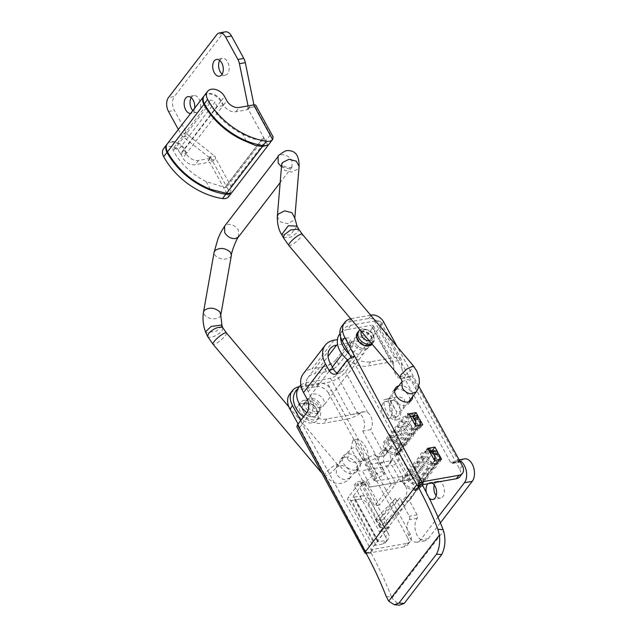<?xml version="1.0" encoding="UTF-8"?>
<svg xmlns="http://www.w3.org/2000/svg" width="637" height="637" viewBox="0 0 637 637"><rect width="100%" height="100%" fill="white"/><g stroke="black" fill="none" stroke-linecap="round" stroke-linejoin="round"><path stroke-width="0.48" stroke-dasharray="3.19 2.39" d="M246.248 140.793L242.554 134.049A54.671 37.949 -142.5 0 1 209.788 103.313A3.257 2.261 -142.5 0 1 209.756 100.885A3.257 2.261 -142.5 0 1 210.895 100.232A3.257 2.261 -142.5 0 1 214.884 102.422L178.448 149.886A3.257 2.261 -142.5 0 0 174.458 147.696A3.257 2.261 -142.5 0 0 173.32 148.349A3.257 2.261 -142.5 0 0 173.352 150.786A54.671 37.949 -142.5 0 0 206.117 181.521L225.052 187.557L226.342 187.429L226.135 185.789L230.435 193.648M204.246 95.709A10.781 7.485 37.5 0 1 208.02 93.551A10.781 7.485 37.5 0 1 221.222 100.781L223.555 105.041A10.025 6.959 37.5 0 0 235.841 111.77L247.212 109.755L248.963 107.47L247.944 108.035L248.963 107.47C250.277 107.924 250.15 107.382 248.597 105.846L248.024 105.742L247.721 108.33L263.487 137.13L263.336 139.24L261.465 140.116L252.053 138.739L242.554 134.049M219.733 60.435A8.52 5.176 80 0 1 220.115 59.878A8.52 5.176 80 0 1 222.401 58.381A8.52 5.176 80 0 1 228.452 63.796A8.52 5.176 80 0 1 227.664 73.669A8.52 5.176 80 0 1 225.371 75.166A8.52 5.176 80 0 1 222.162 74.147M194.635 108.234A8.52 5.176 80 0 1 193.218 111.921A8.52 5.176 80 0 1 190.925 113.418A8.52 5.176 80 0 1 190.63 113.45M192.812 110.607A8.52 5.176 -100 0 0 196.809 112.375A8.52 5.176 -100 0 0 199.094 110.878A8.52 5.176 -100 0 0 199.883 101.004A8.52 5.176 -100 0 0 193.839 95.59A8.52 5.176 -100 0 0 191.546 97.087A8.52 5.176 -100 0 0 191.172 97.644M178.344 129.454L180.773 133.881A10.025 6.091 -100 0 0 183.225 136.907L208.657 157.02L210.361 156.989A1.505 1.043 -142.5 0 1 210.385 158.111A1.505 1.043 -142.5 0 1 209.852 158.414L198.489 160.428A10.025 6.959 37.5 0 1 186.203 153.7L183.87 149.44A10.781 7.485 37.5 0 0 170.668 142.21A10.781 7.485 37.5 0 0 167.133 144.081M183.87 149.44L180.574 153.732A10.781 7.485 37.5 0 0 167.372 146.502A10.781 7.485 37.5 0 0 163.598 148.668M204.031 96.02A10.781 7.485 -142.5 0 1 207.566 94.149A10.781 7.485 -142.5 0 1 220.768 101.379L223.101 105.638L186.665 153.103L180.781 154.146L178.448 149.886M167.356 143.771A10.781 7.485 -142.5 0 1 171.13 141.613A10.781 7.485 -142.5 0 1 184.332 148.843L186.665 153.103M180.574 153.732L182.907 157.992A10.025 6.959 37.5 0 0 195.193 164.72L209.692 162.156L228.643 196.761C230.57 193.998 231.327 190.471 230.912 186.179L215.521 158.064A2.007 1.218 -100 0 0 214.661 156.073L208.96 157.108C210.234 157.737 210.377 158.502 209.398 159.393L208.1 160.699C210.656 159.537 211.062 158.31 209.31 157.02M230.912 186.179L270.462 134.662L273.082 136.851M223.101 105.638L217.217 106.682L180.781 154.146M217.217 106.682L214.884 102.422M210.361 156.989L226.135 185.789L263.487 137.13L267.787 144.989M183.225 136.907L189.101 135.864L214.661 156.073M189.101 135.864A10.025 6.091 80 0 1 186.657 132.838L174.379 110.416A10.025 6.091 80 0 1 174.331 96.585L168.447 97.62M225.363 31.85A10.025 6.091 -100 0 0 222.671 33.61L174.331 96.585M253.94 104.858L248.597 105.846M255.453 106.578L249.648 107.605L255.071 106.538A2.007 1.218 80 0 1 253.948 104.898M209.852 158.414L208.1 160.699L214.98 159.481A5.016 1.935 -28.7 0 1 209.692 162.156M214.98 159.481L215.521 158.064M210.138 157.291L209.398 159.393L210.385 158.111M210.361 189.269L206.117 181.521M247.721 108.33A1.505 1.043 -142.5 0 1 247.737 109.453A1.505 1.043 -142.5 0 1 247.212 109.755M270.462 134.662L255.071 106.538L255.843 106.26A5.016 1.935 151.3 0 0 255.843 105.36M396.501 455.535A0.748 0.454 80 0 1 396.031 454.189A0.748 0.454 80 0 1 396.501 455.535M399.797 451.283L403.563 446.569M411.391 436.17L403.938 446.083M415.029 431.639L411.582 436.13M419.719 427.531A9.834 6.824 37.5 0 0 419.608 419.775A9.834 6.824 37.5 0 0 411.645 413.66A9.834 6.824 37.5 0 0 407.696 413.421A0.748 0.454 -100 0 0 407.855 414.894A0.748 0.454 -100 0 0 408.19 414.329A8.711 6.051 -142.5 0 1 417.378 418.095A8.711 6.051 -142.5 0 1 419.13 426.448L420.078 428.183L413.931 429.274L416.407 429.322A9.834 6.824 37.5 0 0 418.724 428.43M418.804 426.543L415.81 428.422C411.335 428.757 407.465 427.188 404.2 423.724L403.476 424.72L403.77 423.653M365.861 348.789A8.52 5.916 37.5 0 0 368.847 347.085A8.52 5.916 37.5 0 0 367.438 338.836A8.52 5.916 37.5 0 0 358.312 334.998A8.52 5.916 37.5 0 0 355.327 336.71A8.52 5.916 37.5 0 0 356.744 344.951A8.52 5.916 37.5 0 0 365.861 348.789M394.781 389.78A10.025 6.959 37.5 0 0 393.069 391.198A10.025 6.959 37.5 0 0 394.733 400.896A10.025 6.959 37.5 0 0 405.458 405.411A10.025 6.959 37.5 0 0 408.97 403.404A10.025 6.959 37.5 0 0 409.894 401.382M410.029 399.964A10.025 6.959 37.5 0 0 396.58 389.183A10.025 6.959 37.5 0 0 396.11 389.287M462.382 465.782L459.747 469.222L380.91 325.22A10.025 6.959 37.5 0 0 368.624 318.492L349.028 321.964A20.05 13.918 37.5 0 0 342.005 325.977M459.747 469.222A10.025 6.959 -142.5 0 1 459.858 476.715M422.395 484.725L420.675 485.036L351.043 357.07M435.597 465.066L434.952 464.922L435.724 464.62L431.631 463.863L425.237 451.744L429.354 451.012M432.73 451.283L438.447 461.737A8.711 6.051 37.5 0 0 436.703 453.385A8.711 6.051 37.5 0 0 427.515 449.618L427.013 448.711A9.834 6.824 -142.5 0 1 430.962 448.95A9.834 6.824 -142.5 0 1 438.925 455.065A9.834 6.824 -142.5 0 1 435.732 464.628M407.696 413.421L408.19 414.329M410.769 416.487L413.421 416.017L419.13 426.448M412.521 428.51L406.358 417.267L410.483 416.534M415.658 426.002L413.023 429.434L412.728 428.9M413.023 429.434L413.931 429.274M427.013 448.711A0.748 0.454 -100 0 0 427.172 450.184A0.748 0.454 -100 0 0 427.515 449.618M427.077 476.404L430.532 471.898M423.263 481.381L426.702 476.89M415.157 489.606A0.748 0.454 80 0 1 415.619 490.96A0.748 0.454 80 0 1 415.157 489.606M418.35 487.592L404.344 506.017L399.901 497.903L384.302 518.223L364.499 482.058A5.016 3.05 80 0 1 364.786 481.986A5.016 3.05 80 0 1 367.852 484.056L363.154 484.892L374.699 505.985L391.182 484.518L395.88 483.682L379.405 505.149L367.852 484.056M360.948 331.566A8.52 5.916 -142.5 0 1 370.073 335.404A8.52 5.916 -142.5 0 1 371.482 343.654A8.52 5.916 -142.5 0 1 368.505 345.358A8.52 5.916 -142.5 0 1 359.379 341.52A8.52 5.916 -142.5 0 1 357.962 333.27A8.52 5.916 -142.5 0 1 360.948 331.566M412.665 396.533A10.025 6.959 37.5 0 0 399.216 385.751A10.025 6.959 37.5 0 0 398.746 385.847M422.721 424.752L420.078 428.183M398.921 452.628L393.945 453.815L414.814 426.623L419.52 425.787A5.016 3.05 -100 0 0 419.855 425.261M419.52 425.787L419.027 426.432M409.002 413.827L406.358 417.267M418.692 426.862L415.412 431.145M407.76 441.115L407.385 441.6M399.741 451.553L399.256 452.19M398.651 452.979L412.864 478.944L433.733 451.752A5.016 3.05 -100 0 1 435.079 450.869M386.659 530.788L379.604 532.038L354.068 485.386L361.123 484.144L386.659 530.788L389.303 527.356L384.302 518.223L383.171 519.704L387.615 527.81L377.757 540.654A2.508 0.963 151.3 0 0 377.518 541.506A2.508 0.963 151.3 0 0 378.617 541.737L385.68 540.487A7.517 5.215 37.5 0 0 388.307 538.982A7.517 5.215 37.5 0 0 388.228 533.36L385.592 536.8A7.517 5.215 -142.5 0 1 385.672 542.413A7.517 5.215 -142.5 0 1 383.036 543.926L375.981 545.168A8.52 3.289 151.3 0 1 372.247 544.396A8.52 3.289 151.3 0 1 373.051 541.482L382.909 528.646L378.466 520.533L395.418 498.452L399.861 506.558L434.139 461.913L438.845 461.077L438.352 461.721M438.017 462.151L434.729 466.435M434.354 466.929L430.899 471.42M422.888 481.859L419.425 486.373M419.066 486.843L418.573 487.48M415.762 415.579A5.016 3.05 -100 0 0 414.416 416.455L384.31 455.67A5.016 3.05 -100 0 0 384.334 462.589L395.88 483.682M399.694 451.442L400.108 451.084M441.592 459.229L439.02 462.589L438.447 461.737M438.845 461.077A5.016 3.05 -100 0 0 439.538 459.596M337.196 372.979A10.025 6.091 -100 0 0 339.688 373.354A10.025 6.091 -100 0 0 342.38 371.594L351.831 359.284M386.245 596.543L391.492 596.941A367.39 255.015 37.5 0 0 371.132 553.035L372.112 551.738A367.39 255.015 37.5 0 0 371.013 549.723L302.169 423.971L311.62 411.669A10.025 6.091 -100 0 0 311.573 397.83L306.867 398.658M330.213 363.122L308.244 391.747L311.573 397.83M308.244 391.747A19.046 13.226 -142.5 0 1 308.029 377.51A19.046 13.226 -142.5 0 1 314.702 373.696L328.039 356.314M338.693 364.499L336.025 359.634A10.025 3.87 -28.7 0 1 323.795 366.745L326.462 371.61A10.025 3.87 151.3 0 0 338.693 364.499L351.879 347.324L349.211 342.459A10.025 3.87 151.3 0 0 350.167 339.035A10.025 3.87 151.3 0 0 345.764 338.12L337.435 339.593M345.764 338.12L348.431 342.993A10.025 3.87 -28.7 0 1 352.834 343.9A10.025 3.87 -28.7 0 1 351.879 347.324M348.431 342.993L337.674 344.896M326.462 371.61L314.702 373.696M336.025 359.634L349.211 342.459M323.795 366.745L312.034 368.823L334.003 340.206M303.252 373.847A25.066 17.398 -142.5 0 1 312.034 368.823M365.327 551.841L366.442 553.872L371.132 553.035L370.591 551.833L372.088 549.874A2.508 1.736 -142.5 0 1 372.971 549.373L370.877 552.096L365.718 553.012M391.492 596.941L391.994 598.151L399.503 605.15M422.761 482.313L371.013 549.723M406.693 543.409A10.025 6.959 37.5 0 0 410.204 541.402A10.025 6.959 37.5 0 0 410.085 533.91L407.449 537.341A10.025 6.959 -142.5 0 1 407.561 544.834A10.025 6.959 -142.5 0 1 404.049 546.841L406.693 543.409L372.971 549.373M410.085 533.91L331.248 389.908A10.025 6.959 37.5 0 0 318.97 383.179L299.366 386.651A20.05 13.918 37.5 0 0 299.294 386.667M300.728 420.555L302.169 423.971M372.112 551.738A2.508 1.736 -142.5 0 1 372.088 549.874M355.804 470.098A10.025 6.959 37.5 0 0 359.316 468.091A10.025 6.959 37.5 0 0 357.652 458.393A10.025 6.959 37.5 0 0 346.918 453.878A10.025 6.959 37.5 0 0 343.407 455.885A10.025 6.959 37.5 0 0 345.071 465.583A10.025 6.959 37.5 0 0 355.804 470.098M316.207 413.485A8.52 5.916 37.5 0 0 319.193 411.773A8.52 5.916 37.5 0 0 317.775 403.532A8.52 5.916 37.5 0 0 308.658 399.694A8.52 5.916 37.5 0 0 305.672 401.398A8.52 5.916 37.5 0 0 307.082 409.647A8.52 5.916 37.5 0 0 316.207 413.485M389.303 527.356L382.24 528.606L356.704 481.954L363.759 480.704L364.499 482.058A5.016 3.05 80 0 0 363.44 482.862L353.328 496.032A2.508 0.963 151.3 0 0 353.089 496.892A2.508 0.963 151.3 0 0 354.188 497.115L361.251 495.865L358.607 499.304L351.552 500.555A8.52 3.289 151.3 0 1 347.818 499.774A8.52 3.289 151.3 0 1 348.622 496.868L358.735 483.698L363.44 482.862M306.015 403.125A8.52 5.916 37.5 0 0 303.037 404.829A8.52 5.916 37.5 0 0 304.446 413.079A8.52 5.916 37.5 0 0 313.571 416.917A8.52 5.916 37.5 0 0 316.557 415.213A8.52 5.916 37.5 0 0 315.14 406.963A8.52 5.916 37.5 0 0 306.015 403.125M344.283 457.31A10.025 6.959 37.5 0 0 340.771 459.317A10.025 6.959 37.5 0 0 342.435 469.023A10.025 6.959 37.5 0 0 353.169 473.538A10.025 6.959 37.5 0 0 356.68 471.531A10.025 6.959 37.5 0 0 355.016 461.825A10.025 6.959 37.5 0 0 344.283 457.31M361.123 484.144L363.759 480.704M404.049 546.841L366.808 553.434L299.533 427.411L296.898 426.862M366.203 553.497L366.808 553.434M407.449 537.341L328.612 393.34L331.248 389.908M304.462 400.283A12.031 8.353 -142.5 0 1 317.337 405.705A12.031 8.353 -142.5 0 1 319.336 417.346A12.031 8.353 -142.5 0 1 315.124 419.759A12.031 8.353 -142.5 0 1 302.249 414.337A12.031 8.353 -142.5 0 1 300.25 402.695A12.031 8.353 -142.5 0 1 304.462 400.283M298.092 423.987L299.533 427.411M318.97 383.179L316.334 386.619L296.731 390.083A20.05 13.918 37.5 0 0 289.708 394.104M316.334 386.619A10.025 6.959 -142.5 0 1 328.612 393.34M302.049 403.436A12.031 8.353 -142.5 0 1 314.925 408.85A12.031 8.353 -142.5 0 1 316.923 420.492A12.031 8.353 -142.5 0 1 312.703 422.904A12.031 8.353 -142.5 0 1 299.828 417.482A12.031 8.353 -142.5 0 1 297.837 405.841A12.031 8.353 -142.5 0 1 302.049 403.436M299.923 427.339L302.559 423.908M354.068 485.386L356.704 481.954M379.604 532.038L382.24 528.606M418.843 386.261L397.09 346.52M358.687 331.097A9.276 6.434 -142.5 0 1 361.935 329.241A9.276 6.434 -142.5 0 1 371.865 333.414A9.276 6.434 -142.5 0 1 373.401 342.395L372.088 344.107A9.276 6.434 37.5 0 0 370.543 335.134A9.276 6.434 37.5 0 0 360.614 330.961A9.276 6.434 37.5 0 0 357.373 332.817M370.623 315.172L351.664 318.524A20.05 13.918 37.5 0 0 350.676 318.739M354.857 355.78L352.221 359.212M434.538 460.479L431.918 463.895L435.23 463.72M435.23 463.712A8.711 6.051 37.5 0 0 437.181 462.98L439.02 462.589M437.181 462.98L432.451 463.816M427.873 448.313L425.237 451.744M391.182 484.518L379.628 463.425A5.016 3.05 -100 0 1 379.604 456.506L409.71 417.291L414.416 416.455M363.154 484.892A5.016 3.05 -100 0 0 360.08 482.814A5.016 3.05 -100 0 0 358.735 483.698M434.139 461.913A5.016 3.05 -100 0 0 434.832 460.424M429.832 451.888A5.016 3.05 -100 0 0 429.027 452.581L408.158 479.772L393.945 453.815M414.814 426.623A5.016 3.05 -100 0 0 415.396 425.516M410.515 416.598A5.016 3.05 -100 0 0 409.71 417.291M399.861 506.558L379.843 527.42L384.039 527.173L404.344 506.017M387.615 527.81L382.909 528.646M388.228 533.36L370.455 500.913A7.517 5.215 37.5 0 0 361.251 495.865M385.592 536.8L367.82 504.345L370.455 500.913M358.607 499.304A7.517 5.215 -142.5 0 1 367.82 504.345M395.418 498.452L375.4 519.306L379.596 519.059L399.901 497.903M379.843 527.42L375.4 519.306M384.039 527.173L379.596 519.059M383.171 519.704L378.466 520.533M379.405 505.149L374.699 505.985M412.864 478.944L408.158 479.772M306.126 403.325A8.273 5.741 -142.5 0 1 314.981 407.051A8.273 5.741 -142.5 0 1 316.358 415.053A8.273 5.741 -142.5 0 1 313.46 416.717A8.273 5.741 -142.5 0 1 304.605 412.991A8.273 5.741 -142.5 0 1 303.236 404.981A8.273 5.741 -142.5 0 1 306.126 403.325M317.306 411.701A8.273 5.741 37.5 0 0 320.204 410.045A8.273 5.741 37.5 0 0 318.826 402.043A8.273 5.741 37.5 0 0 309.972 398.316A8.273 5.741 37.5 0 0 307.082 399.972A8.273 5.741 37.5 0 0 308.451 407.983A8.273 5.741 37.5 0 0 317.306 411.701M361.06 331.766A8.273 5.741 -142.5 0 1 369.914 335.492A8.273 5.741 -142.5 0 1 371.283 343.502A8.273 5.741 -142.5 0 1 368.393 345.158A8.273 5.741 -142.5 0 1 359.539 341.432A8.273 5.741 -142.5 0 1 358.161 333.422A8.273 5.741 -142.5 0 1 361.06 331.766M364.547 350.167A8.273 5.741 37.5 0 0 367.438 348.511A8.273 5.741 37.5 0 0 366.068 340.5A8.273 5.741 37.5 0 0 357.214 336.782A8.273 5.741 37.5 0 0 354.323 338.438A8.273 5.741 37.5 0 0 355.693 346.44A8.273 5.741 37.5 0 0 364.547 350.167M347.46 359.722A22.558 15.654 37.5 0 0 367.581 366.02L391.102 361.856A5.016 1.935 -28.7 0 1 391.882 361.776L401.286 360.112A15.041 5.805 151.3 0 0 400.992 358.926A15.041 5.805 151.3 0 0 394.399 357.564L370.877 361.728A22.558 15.654 -142.5 0 1 349.625 354.475M340.604 337.156A22.558 15.654 -142.5 0 1 342.985 329.735A22.558 15.654 -142.5 0 1 350.883 325.22L374.405 321.056A15.041 5.805 -28.7 0 1 381.006 322.418A15.041 5.805 -28.7 0 1 379.58 327.561L345.517 371.928A15.041 5.805 -28.7 0 1 327.171 382.598L347.157 419.106L323.636 423.263A22.558 15.654 -142.5 0 1 303.499 416.948M391.882 361.776L393.459 362.604L393.762 365.742A10.073 6.123 -100 0 0 401.764 378.41A10.073 6.123 -100 0 0 403.985 377.2L411.828 375.814A10.073 6.123 80 0 1 409.607 377.024A10.073 6.123 80 0 1 401.812 368.098L401.286 360.112M411.828 375.814L458.489 461.045A2.508 1.521 -100 0 0 460.025 462.08A2.508 1.521 -100 0 0 460.702 461.642L461.14 461.069A12.533 7.612 80 0 1 464.508 458.871M440.39 522.842L428.295 538.591A12.533 7.612 80 0 1 424.927 540.797A12.533 7.612 80 0 1 416.033 532.835A12.533 7.612 80 0 1 417.195 518.311A2.508 1.521 -100 0 0 417.179 514.855L409.408 500.658L413.015 495.96A8.87 5.391 80 0 0 411.367 481.54L398.762 458.521A8.974 5.454 -100 0 0 391.612 448.416A8.974 5.454 -100 0 0 389.199 449.985L384.804 455.71L370.543 429.672L362.708 431.058A10.073 6.123 -100 0 0 363.862 420.189A10.073 6.123 -100 0 0 357.508 412.975L351.337 414.599A5.016 1.935 -28.7 0 1 350.454 414.806L326.932 418.971A22.558 15.654 -142.5 0 1 306.787 412.657M347.157 419.106A15.041 5.805 151.3 0 0 360.733 412.935L363.894 411.693L367.7 412.521A10.073 6.123 80 0 1 370.543 429.672M398.523 415.459A8.52 5.176 80 0 1 396.238 416.956A8.52 5.176 80 0 1 390.186 411.542A8.52 5.176 80 0 1 390.975 401.668A8.52 5.176 80 0 1 393.268 400.171A8.52 5.176 80 0 1 399.311 405.586A8.52 5.176 80 0 1 398.523 415.459M434.299 485.02A8.52 5.176 80 0 1 435.389 482.79A8.52 5.176 80 0 1 437.683 481.301A8.52 5.176 80 0 1 443.726 486.708A8.52 5.176 80 0 1 442.938 496.589A8.52 5.176 80 0 1 440.653 498.078A8.52 5.176 80 0 1 436.194 495.753M383.132 403.054A8.52 5.176 -100 0 0 382.343 412.927A8.52 5.176 -100 0 0 388.395 418.342A8.52 5.176 -100 0 0 390.688 416.845A8.52 5.176 -100 0 0 391.476 406.971A8.52 5.176 -100 0 0 385.425 401.557A8.52 5.176 -100 0 0 383.132 403.054M426.336 492.528A8.52 5.176 -100 0 0 429.115 498.015M360.733 412.935L351.337 414.599M393.762 365.742L372.836 327.522L336.583 374.747L357.508 412.975M362.708 431.058L376.961 457.103L381.356 451.378L389.199 449.985M370.105 487.058L396.262 482.432L400.625 476.747L375.535 481.182A3.01 1.163 -28.7 0 1 374.214 480.911A3.01 1.163 -28.7 0 1 376.793 478.196L384.191 474.82L383.976 470.6L376.578 473.976A13.035 5.032 -28.7 0 0 365.423 485.728A13.035 5.032 -28.7 0 0 370.105 487.058L371.132 486.899L362.254 470.679L387.344 466.244L389.374 464.246L390.927 460.32A8.974 5.454 -100 0 0 383.769 449.802A8.974 5.454 -100 0 0 381.356 451.378M390.927 460.32L392.591 458.146L403.699 478.427L401.302 481.54L396.262 482.432M409.408 500.658L401.565 502.044L405.172 497.354A8.87 5.391 -100 0 0 406.358 488.308A8.87 5.391 -100 0 0 401.302 481.54M401.565 502.044L409.344 516.241A2.508 1.521 80 0 1 409.352 519.704A12.533 7.612 -100 0 0 408.198 534.22A12.533 7.612 -100 0 0 417.092 542.183A12.533 7.612 -100 0 0 420.46 539.985L437.993 517.14M459.556 460.623A12.533 7.612 -100 0 0 456.665 460.256A12.533 7.612 -100 0 0 453.297 462.454L452.859 463.027A2.508 1.521 80 0 1 452.182 463.465A2.508 1.521 80 0 1 450.654 462.43L403.985 377.2M432.005 483.029A8.52 5.176 -100 0 0 429.84 482.687A8.52 5.176 -100 0 0 427.921 483.746M384.804 455.71L376.961 457.103M295.743 391.277A22.558 15.654 -142.5 0 1 303.642 386.755L327.171 382.598M300.863 385.114A22.558 15.654 -142.5 0 1 306.938 382.463L330.46 378.306A5.016 1.935 151.3 0 0 336.583 374.747M372.836 327.522A5.016 1.935 151.3 0 0 373.314 325.802A5.016 1.935 151.3 0 0 371.116 325.348L391.102 361.856M350.883 325.22L347.587 329.512L371.116 325.348M347.587 329.512A22.558 15.654 37.5 0 0 339.688 334.027M313.269 394.024A8.273 5.741 -142.5 0 1 322.123 397.751A8.273 5.741 -142.5 0 1 323.492 405.753A8.273 5.741 -142.5 0 1 320.602 407.409A8.273 5.741 -142.5 0 1 311.748 403.683A8.273 5.741 -142.5 0 1 310.37 395.681A8.273 5.741 -142.5 0 1 313.269 394.024M361.251 354.459A8.273 5.741 37.5 0 0 364.149 352.802A8.273 5.741 37.5 0 0 362.772 344.8A8.273 5.741 37.5 0 0 353.917 341.074A8.273 5.741 37.5 0 0 351.027 342.73A8.273 5.741 37.5 0 0 352.396 350.732A8.273 5.741 37.5 0 0 361.251 354.459M392.591 458.146A2.508 1.736 -142.5 0 1 392.623 460.018A2.508 1.736 -142.5 0 1 391.739 460.519L366.649 464.954A3.01 1.163 -28.7 0 1 365.335 464.684A3.01 1.163 -28.7 0 1 367.907 461.976L375.304 458.592L375.089 454.372L367.7 457.756A13.035 5.032 -28.7 0 0 356.537 469.501A13.035 5.032 -28.7 0 0 362.254 470.679M400.625 476.747A2.508 1.736 -142.5 0 1 403.699 478.427M384.191 474.82L375.304 458.592M383.976 470.6L375.089 454.372M391.739 460.519L387.344 466.244L392.05 465.408L400.928 481.628L371.132 486.899M400.928 481.628L406.454 480.234L411.367 481.54M398.762 458.521C398.197 462.534 395.959 464.835 392.05 465.408M394.645 391.198L389.119 398.396L396.636 411.789L390.999 402.632C389.326 399.534 388.769 398.141 389.334 398.451L394.032 397.623C399.152 396.302 402.711 397.162 404.718 400.203L403.038 409.081L401.334 410.961L396.636 411.789L394.773 420.165A18.17 11.044 80 0 1 383.665 399.885L388.371 399.049A18.17 11.044 80 0 0 399.479 419.329L401.334 410.961L394.032 397.623L388.371 399.049M347.659 459.086L349.347 450.208L351.043 448.329L355.749 447.493L361.386 456.657C363.058 459.755 363.608 461.148 363.05 460.83L358.344 461.666C353.232 462.98 349.665 462.12 347.659 459.086M350.191 477.917L344.912 479.717C341.233 479.08 338.39 477.105 336.376 473.793L336.272 467.239L341.551 465.44C345.23 466.077 348.081 468.052 350.087 471.364L350.191 477.917L363.265 460.893L355.749 447.493L357.612 439.124A18.17 11.044 -100 0 1 368.712 459.404L363.05 460.83M352.906 439.952A18.17 11.044 -100 0 1 364.014 460.24L358.344 461.666L351.043 448.329L352.906 439.952L357.612 439.124M364.014 460.24L368.712 459.404M389.334 398.451L383.665 399.885M394.773 420.165L399.479 419.329M221.222 100.781L224.519 96.49M261.465 140.116L225.052 187.557M209.788 103.313L173.352 150.786M220.768 101.379L184.332 148.843M186.203 153.7L182.907 157.992M222.671 33.61L216.787 34.653M198.489 160.428L195.193 164.72M186.657 132.838L180.773 133.881M168.494 111.459L174.379 110.416M223.555 105.041L226.852 100.75M235.841 111.77L239.138 107.47M387.615 439.307L388.283 440.525L387.806 439.188L384.262 441.17C382.733 443.312 382.813 445.812 384.509 448.671C387.79 453.146 391.938 455.184 396.962 454.794L401.859 450.415L401.628 443.782L400.227 444.236L401.621 443.83M385.696 448.209L384.573 448.344L385.759 447.883C384.358 444.085 384.246 442.166 385.425 442.11L388.283 440.525M397.209 454.603L396.445 453.536L396.962 454.794M399.837 451.211L400.442 449.937L400.227 444.236M390.441 435.827L390.6 437.316L390.393 435.827C386.11 435.604 384.828 441.791 387.742 444.578C391.365 448.472 395.712 450.224 400.777 449.826L400.203 449.181L400.514 448.344L401.095 448.989L400.777 449.826C402.68 450.518 408.373 444.483 405.443 438.797C403.117 433.351 399.367 430.708 394.199 430.859C389.86 432.555 388.522 432.754 391.58 439.602C395.195 443.487 399.534 445.231 404.591 444.841L404.63 443.463L404.312 444.753M394.661 431.145L394.024 432.029L394.661 431.145L394.199 430.859M398.635 426.822L397.703 426.4L398.635 426.822L398.284 427.347C395.927 427.801 394.9 428.964 395.195 430.851L396.564 433.693C399.725 436.058 399.853 438.336 408.15 438.391L411.199 436.425M404.591 444.841C408.715 444.164 410.276 440.486 409.28 433.821C406.86 428.311 403.117 425.667 398.045 425.874L397.703 426.4M408.038 438.439L408.548 439.809L408.15 438.391M402.226 422.323L401.748 420.93L402.226 422.323L400.394 422.984C398.563 422.872 398.555 424.775 400.378 428.693C403.332 432.045 407.202 433.622 412.004 433.407L411.653 433.964L412.585 434.323L412.235 434.888C418.955 432.093 417.872 427.825 416.917 423.852L413.214 418.453C410.746 417.195 412.028 416.033 405.689 415.913C402.218 417.657 399.104 417.92 403.046 424.648L403.476 424.72M408.548 439.809L411.04 438.734C412.633 436.504 414.735 436.807 413.094 428.844C410.889 423.47 407.147 420.818 401.843 420.89L401.748 420.93M405.634 417.275L405.992 416.017L405.936 417.378C402.353 417.84 401.78 419.95 404.2 423.724M415.611 428.558L416.272 428.733L415.611 428.558L415.635 429.633L416.272 429.776L415.635 429.633M434.952 464.922L434.928 463.847M423.087 458.951L422.801 460.01L423.525 459.022C426.79 462.478 430.652 464.047 435.119 463.728M425.309 451.307L424.959 452.565L425.006 451.203C421.535 452.947 418.421 453.21 422.363 459.938L422.801 460.01M431.902 469.612L430.97 469.262L431.902 469.612L431.552 470.178C438.28 467.391 437.197 463.123 436.241 459.15L432.531 453.743C430.063 452.485 431.345 451.322 425.006 451.203M421.073 456.219L421.551 457.613L421.168 456.18L418.939 456.984C416.407 459.532 416.279 462.183 418.549 464.938C422.164 468.824 426.495 470.568 431.552 470.178M430.636 471.539L431.018 464.636C428.558 461.411 429.903 458.64 421.455 457.653L421.551 457.613M427.873 475.098L427.355 473.729L427.761 475.154L430.365 474.024C431.958 471.794 434.06 472.097 432.412 464.134C430.214 458.759 426.464 456.108 421.168 456.18M417.02 461.69L417.952 462.112L417.02 461.69L417.37 461.164C414.878 461.124 413.437 462.86 413.039 466.356L414.711 469.899C418.334 473.801 422.681 475.544 427.761 475.154M426.798 476.548L427.18 469.62C424.998 464.795 421.805 462.462 417.601 462.637L417.952 462.112M423.637 480.043L423.947 478.753L423.916 480.131C428.032 479.454 429.601 475.775 428.597 469.111C426.177 463.601 422.435 460.957 417.37 461.164M426.694 476.715L423.947 478.753M413.341 467.319L413.986 466.435L413.341 467.319L413.803 467.606C410.053 468.426 409.472 470.544 412.043 473.944C414.99 477.296 418.867 478.873 423.669 478.666M419.52 484.47L419.839 483.634L420.412 484.279L420.102 485.115L419.52 484.47M409.917 472.606L409.758 471.117L409.965 472.598C405.267 473.498 406.868 476.388 408.237 478.936C411.43 481.309 411.51 483.587 419.839 483.634L422.888 481.676M419.552 479.526L420.938 479.12L419.536 479.573C417.713 475.321 414.878 472.973 411.032 472.519L409.965 472.598M416.526 489.893L415.762 488.826L416.279 490.084C419.281 489.001 420.914 487.544 421.184 485.705C421.798 485.474 421.718 483.26 420.953 479.08L420.938 479.12M415.762 488.826L419.042 486.676M405.013 483.499L403.89 483.634L405.084 483.172C406.318 486.198 409.965 488.022 416.009 488.627M407.6 475.815L406.939 474.597L407.6 475.815L404.75 477.4C403.587 478.451 403.699 480.378 405.084 483.172M415.619 490.96L419.329 488.818C420.818 484.868 420.428 481.715 418.151 479.366C415.571 477.288 415.818 474.828 407.139 474.469L406.939 474.597M391.994 598.151L443.575 530.955M296.731 390.083L299.366 386.651M306.915 412.497L311.62 411.669M383.546 321.789L380.91 325.22M360.032 329.831L362.612 328.803C372.016 329.902 375.615 334.433 373.401 342.395A9.276 6.434 -142.5 0 1 371.769 343.725M369.356 340.867A6.768 4.698 37.5 0 0 370.137 340.787A6.768 4.698 37.5 0 0 372.438 334.377A6.768 4.698 37.5 0 0 364.141 329.839A6.768 4.698 37.5 0 0 361.513 331.582M368.624 318.492L371.26 315.06M351.664 318.524L349.028 321.964M342.38 371.594L337.674 372.422M377.757 540.654L353.328 496.032M379.604 456.506L384.31 455.67M373.051 541.482L348.622 496.868M383.036 543.926L385.68 540.487M378.617 541.737L354.188 497.115M375.981 545.168L351.552 500.555M429.027 452.581L433.733 451.752M379.628 463.425L384.334 462.589M424.959 452.565L425.253 452.668C421.678 453.13 421.097 455.248 423.525 459.022M430.97 469.262L434.346 466.746M427.355 473.729L430.524 471.714M413.986 466.435L413.524 466.149C409.177 467.845 407.847 468.044 410.905 474.899C414.52 478.777 418.851 480.521 423.916 480.131M409.758 471.117L409.718 471.117C405.435 470.894 404.153 477.081 407.067 479.868C410.69 483.762 415.037 485.513 420.102 485.115C421.997 485.808 427.69 479.772 424.768 474.095C422.435 468.641 418.692 465.997 413.524 466.149M403.89 483.634L403.826 483.961C407.107 488.436 411.263 490.474 416.279 490.084M418.334 487.623C421.575 482.735 412.903 474.605 407.401 475.95L407.409 475.935M416.407 429.322L416.272 429.776M412.585 434.323L411.653 433.964M394.024 432.029L394.486 432.316C390.736 433.136 390.147 435.254 392.726 438.654C395.673 442.006 399.542 443.583 404.352 443.376L404.63 443.463M390.6 437.316L390.64 437.308C385.95 438.208 387.543 441.099 388.92 443.639C392.105 446.019 392.193 448.289 400.514 448.344L403.563 446.378M396.445 453.536L399.718 451.386M394.399 357.564L374.405 321.056M370.877 361.728L367.581 366.02M379.58 327.561L401.812 368.098M367.7 412.521L345.517 371.928M417.179 514.855L409.344 516.241M428.295 538.591L420.46 539.985M306.938 382.463L303.642 386.755M326.932 418.971L323.636 423.263M350.454 414.806L330.46 378.306M417.195 518.311L409.352 519.704M461.14 461.069L453.297 462.454M450.654 462.43L458.489 461.045M460.702 461.642L452.859 463.027M375.535 481.182L366.649 464.954M376.793 478.196L367.907 461.976M376.578 473.976L367.7 457.756M405.172 497.354L413.015 495.96M288.84 245.492A8.775 1.895 139.8 0 0 294.127 243.326A8.775 1.895 139.8 0 0 301.166 236.829A8.775 1.895 139.8 0 0 302.249 234.169M283.401 237.697L291.428 236.956L297.853 232.091L298.657 229.049M226.446 332.92A8.775 1.895 -40.2 0 1 225.363 335.58A8.775 1.895 -40.2 0 1 218.324 342.077A8.775 1.895 -40.2 0 1 213.037 344.243M222.886 327.864L222.042 330.842C217.432 335.476 212.885 337.578 208.387 337.14L207.638 336.519M401.883 381.826L407.473 379.572C411.152 380.201 413.994 382.176 416.009 385.496L416.176 391.954M400.044 377.215L406.486 374.198L412.362 368.552L413.445 365.909M402.194 381.364L401.891 381.762M281.665 234.591L290.321 234.981L297.033 226.143M277.326 216.532L280.208 221.787L287.486 223.635L293.904 220.41L294.804 217.973M281.658 164.8L284.524 170.246L291.802 172.094L298.22 168.869L299.135 166.209M281.49 166.79L288.935 168.948L292.001 167.189L291.905 160.635C289.134 156.399 285.551 154.433 281.156 154.751L278.09 156.511M324.687 476.15L325.316 473.315C329.711 468.37 333.669 465.424 337.188 464.469L336.559 467.303C332.164 472.248 328.206 475.194 324.687 476.15L322.115 473.458M337.188 464.469L339.266 465.973L336.288 467.224M222.002 325.929L216.222 331.28L206.332 332.625L205.48 331.789M220.768 315.188L219.988 316.7C215.003 320.021 209.852 319.527 204.525 315.219L203.49 312.154M231.366 255.373L230.578 256.99C225.586 260.318 220.434 259.824 215.115 255.509L214.104 252.292M238.437 236.956L238.445 230.275C235.682 226.031 232.099 224.073 227.696 224.391L224.63 226.143M225.371 75.166L219.494 76.201M196.809 112.375L190.925 113.418M263.336 139.24L226.342 187.429M209.756 100.885L173.32 148.349M193.839 95.59L187.955 96.633M222.401 58.381L216.524 59.424M247.737 109.453L249.648 107.605M388.076 440.661C393.387 439.379 402.154 447.015 399.009 452.334M387.814 439.18C396.501 439.538 396.246 441.998 398.834 444.077C401.111 446.426 401.501 449.579 400.012 453.528L396.294 455.67M396.031 454.189L398.937 452.445M390.64 437.308L391.707 437.229C395.553 437.675 398.388 440.032 400.219 444.284M401.628 443.782C399.59 438.941 396.294 436.257 391.739 435.732L390.393 435.827M408.436 439.864C403.364 440.255 399.017 438.503 395.386 434.609L393.714 431.066C393.188 428.685 394.637 426.957 398.045 425.874M412.235 434.888C407.178 435.278 402.839 433.534 399.224 429.649C396.859 425.158 396.994 422.506 399.614 421.694L401.843 420.89M415.029 431.456L412.004 433.407M415.133 431.297C416.248 429.887 416.375 427.578 415.515 424.369C413.317 419.536 410.124 417.203 405.936 417.378M407.855 414.894C413.166 413.62 421.933 421.248 418.788 426.575M419.608 419.775C421.288 423.342 421.352 426.002 419.783 427.769L416.072 429.903C411.008 430.293 406.661 428.542 403.046 424.648M435.389 465.193L439.108 463.059C440.661 461.968 440.597 459.309 438.925 455.065M426.909 448.711L430.962 448.95M435.127 463.712L438.033 461.976M438.105 461.865L438.734 459.556L438.336 457.342L436.656 454.42L432.698 451.227M431.376 450.662L427.172 450.184M422.363 459.938C425.986 463.84 430.333 465.583 435.397 465.185M421.455 457.653L419.711 458.274C417.888 458.162 417.88 460.065 419.695 463.983C422.649 467.335 426.527 468.912 431.321 468.697M417.601 462.637C415.252 463.091 414.217 464.254 414.52 466.141L415.889 468.983C419.05 471.348 419.178 473.625 427.475 473.681M422.992 481.508L423.374 474.597C421.176 469.764 417.991 467.431 413.803 467.606M420.953 479.08C418.907 474.231 415.611 471.547 411.064 471.022L409.718 471.117M419.536 479.573L419.759 485.227L419.154 486.501M407.131 474.477L403.579 476.46C402.051 478.602 402.138 481.102 403.826 483.961M415.356 489.479L418.254 487.743M371.482 343.654L368.847 347.085M411.613 399.972L408.97 403.404M329.998 348.885L308.029 377.51M303.037 404.829L305.672 401.398M340.771 459.317L343.407 455.885M319.336 417.346L316.923 420.492M356.68 471.531L359.316 468.091M316.557 415.213L319.193 411.773M395.704 387.758L393.069 391.198M357.962 333.27L355.327 336.71M352.834 343.9L350.167 339.035M365.136 552.789L370.599 551.825M410.204 541.402L407.561 544.834M334.982 374.182L339.688 373.354M377.518 541.506L353.089 496.892M372.247 544.396L347.818 499.774M360.08 482.814L364.786 481.986M385.672 542.413L388.307 538.982M434.458 466.587L434.832 459.659C432.642 454.826 429.449 452.493 425.253 452.668M407.592 413.413L411.645 413.66M411.319 436.249L411.693 429.346C409.233 426.113 410.578 423.35 402.13 422.363M407.481 441.258L407.863 434.33C405.681 429.497 402.488 427.172 398.284 427.347M404.352 443.376L407.369 441.425M403.675 446.219L404.049 439.307C401.859 434.474 398.666 432.141 394.486 432.316M385.759 447.883C387.001 450.908 390.64 452.724 396.692 453.337M320.204 410.045L316.358 415.053M307.082 399.972L303.236 404.981M371.283 343.502L367.438 348.511M358.161 333.422L354.323 338.438M300.25 402.695L297.837 405.841M409.607 377.024L401.764 378.41M396.238 416.956L388.395 418.342M440.653 498.078L432.81 499.472M363.894 411.693L356.306 413.039M381.006 322.418L400.992 358.926M342.985 329.735L339.927 333.716M364.149 352.802L323.492 405.753M424.927 540.797L417.092 542.183M459.118 459.818L456.665 460.256M437.683 481.301L429.84 482.687M393.268 400.171L385.425 401.557M452.182 463.465L460.025 462.08M374.214 480.911L365.335 464.684M365.423 485.728L356.537 469.501M406.454 480.234L399.248 481.508M383.769 449.802L391.612 448.416M389.374 464.246L392.623 460.018M373.314 325.802L393.459 362.604M351.027 342.73L342.157 354.283M332.363 367.039L310.37 395.681M408.564 401.875L403.038 409.081M292.017 167.165L290.424 167.69C284.739 167.276 281.817 165.739 281.665 163.088M336.272 467.239L349.347 450.208M324.241 475.966L333.565 482.567C334.178 482.758 342.507 486.365 350.183 477.933M288.887 406.9L337.642 464.652M292.001 167.189L280.161 182.612"/><path stroke-width="0.96" d="M253.637 104.906L272.588 139.519L273.082 136.851L255.843 105.36A5.016 1.935 151.3 0 0 253.637 104.906L239.138 107.47A10.025 6.959 37.5 0 1 226.852 100.75L224.519 96.49A10.781 7.485 37.5 0 0 211.317 89.26A10.781 7.485 37.5 0 0 207.543 91.417L204.246 95.709A10.781 7.485 37.5 0 0 204.358 103.751A62.187 43.165 37.5 0 0 263.153 145.594A10.025 6.959 -142.5 0 0 267.787 144.989L262.444 146.526L255.811 145.602L246.806 141.804L246.248 140.793M214.231 60.913A8.52 5.176 -100 0 0 213.443 70.795A8.52 5.176 -100 0 0 219.494 76.201A8.52 5.176 -100 0 0 221.78 74.704A8.52 5.176 -100 0 0 222.568 64.831A8.52 5.176 -100 0 0 216.524 59.424A8.52 5.176 -100 0 0 214.231 60.913M222.162 74.147A8.52 5.176 80 0 1 219.733 60.435M262.444 146.526L226.517 193.33L230.435 193.648A10.025 6.959 -142.5 0 1 225.801 194.253L222.504 198.553A10.025 6.959 -142.5 0 0 228.643 196.761L272.771 139.296M226.517 193.33L210.361 189.269A62.187 43.165 -142.5 0 1 167.467 151.813A10.781 7.485 -142.5 0 1 167.356 143.771L203.792 96.306A10.781 7.485 -142.5 0 1 204.031 96.02M190.63 113.45A8.52 5.176 80 0 1 184.802 107.772A8.52 5.176 80 0 1 185.67 98.13A8.52 5.176 80 0 1 187.955 96.633A8.52 5.176 80 0 1 194.635 108.234M191.172 97.644A8.52 5.176 -100 0 0 192.812 110.607M167.133 144.081A10.781 7.485 37.5 0 0 166.894 144.368A10.781 7.485 37.5 0 0 167.005 152.41A62.187 43.165 37.5 0 0 225.801 194.253M166.894 144.368L163.598 148.668A10.781 7.485 37.5 0 0 163.709 156.702A62.187 43.165 37.5 0 0 222.504 198.553M246.806 141.804A62.187 43.165 -142.5 0 1 203.904 104.349A10.781 7.485 -142.5 0 1 203.792 96.306M272.588 139.519A10.025 6.959 -142.5 0 1 266.449 141.303A62.187 43.165 37.5 0 1 207.654 99.46A10.781 7.485 37.5 0 1 207.543 91.417M178.344 129.454L168.494 111.459A10.025 6.091 -100 0 1 168.447 97.62L216.787 34.653A10.025 6.091 80 0 1 219.486 32.893A10.025 6.091 80 0 1 225.625 37.042L237.904 59.464A10.025 6.091 80 0 1 239.424 63.692L248.024 105.742L248.597 105.846M239.424 63.692L245.309 62.657A10.025 6.091 -100 0 0 243.78 58.421L231.51 35.998A10.025 6.091 -100 0 0 225.363 31.85L219.486 32.893M245.309 62.657L253.94 104.858M409.894 401.382A10.025 6.959 37.5 0 0 410.029 399.964M396.11 389.287A10.025 6.959 37.5 0 0 394.781 389.78M456.347 478.721L458.982 475.282A10.025 6.959 37.5 0 0 462.494 473.275L459.858 476.715A10.025 6.959 -142.5 0 1 456.347 478.721L422.395 484.725M350.676 318.739A20.05 13.918 37.5 0 0 344.641 322.545L342.005 325.977A20.05 13.918 37.5 0 0 342.228 340.962L351.043 357.07M434.832 460.424A5.016 3.05 -100 0 0 434.116 454.993L433.447 453.775L438.152 452.947L434.936 447.063L432.292 450.494L432.73 451.283M432.292 450.494L429.354 451.012M398.746 385.847A10.025 6.959 37.5 0 0 395.704 387.758A10.025 6.959 37.5 0 0 397.369 397.464A10.025 6.959 37.5 0 0 408.102 401.979A10.025 6.959 37.5 0 0 411.613 399.972A10.025 6.959 37.5 0 0 412.665 396.533M419.855 425.261A5.016 3.05 -100 0 0 419.496 418.867L422.721 424.752L415.658 426.002L409.002 413.827L416.057 412.585L418.827 417.649A5.016 3.05 -100 0 0 415.762 415.579L411.056 416.415A5.016 3.05 -100 0 0 410.515 416.598M439.538 459.596A5.016 3.05 -100 0 0 438.821 454.157L441.592 459.229L434.538 460.479L427.873 448.313L434.936 447.063M438.152 452.947A5.016 3.05 -100 0 0 435.079 450.869L430.373 451.705A5.016 3.05 -100 0 0 429.832 451.888M416.057 412.585L413.437 415.993M337.674 344.896L336.67 345.071A19.046 13.226 -142.5 0 0 329.998 348.885A19.046 13.226 -142.5 0 0 330.213 363.122L333.541 369.205A10.025 6.091 -100 0 0 337.196 372.979M337.435 339.593L334.003 340.206A25.066 17.398 -142.5 0 0 325.228 345.222L303.252 373.847A25.066 17.398 -142.5 0 0 303.538 392.575L306.867 398.658A10.025 6.091 80 0 1 306.915 412.497L297.463 424.807L365.431 551.698L416.845 484.717L347.125 360.12L337.674 372.422A10.025 6.091 80 0 1 334.982 374.182A10.025 6.091 80 0 1 328.843 370.033L333.541 369.205M328.843 370.033L325.507 363.95A25.066 17.398 -142.5 0 1 325.228 345.222M365.431 551.698L365.327 551.841A361.37 250.843 37.5 0 1 386.245 596.543L388.721 601.145L394.279 604.752L398.985 603.032L436.512 554.15C439.275 548.688 440.239 542.35 439.395 535.136L437.882 529.283A361.37 250.843 37.5 0 0 416.956 484.574L416.845 484.717M394.279 604.752L399.503 605.15L404.208 603.43L398.985 603.032M404.208 603.43L441.728 554.548C445.231 547.342 445.852 539.475 443.575 530.955L443.121 529.681A367.39 255.015 37.5 0 0 422.769 485.776L418.071 486.604L416.964 484.574M436.512 554.15L441.728 554.548M418.071 486.604L418.915 482.989L422.761 482.313L422.769 485.776M299.294 386.667A20.05 13.918 37.5 0 0 292.343 390.664A20.05 13.918 37.5 0 0 292.566 405.65L300.728 420.555M365.718 553.012L366.808 553.434M292.343 390.664L289.708 394.104A20.05 13.918 37.5 0 0 289.931 409.089L298.092 423.987M366.442 553.872L365.049 553.075L296.898 426.862L297.463 424.807M458.982 475.282L421.742 481.875L354.467 355.852L347.125 360.12M418.915 482.989L421.742 481.875M462.494 473.275A10.025 6.959 37.5 0 0 462.382 465.782L418.843 386.261M397.09 346.52L383.546 321.789A10.025 6.959 -142.5 0 0 371.26 315.06L370.623 315.172M371.769 343.725A9.276 6.434 -142.5 0 1 370.153 344.251A9.276 6.434 -142.5 0 1 360.224 340.07A9.276 6.434 -142.5 0 1 358.687 331.097L357.373 332.817A9.276 6.434 37.5 0 0 358.91 341.79A9.276 6.434 37.5 0 0 368.831 345.963A9.276 6.434 37.5 0 0 372.08 344.107L372.08 344.107M415.396 425.516A5.016 3.05 -100 0 0 414.791 419.703L414.13 418.485A5.016 3.05 -100 0 0 411.056 416.415M344.641 322.545A20.05 13.918 37.5 0 0 344.864 337.53L354.467 355.852M433.447 453.775A5.016 3.05 -100 0 0 430.373 451.705M349.625 354.475A22.558 15.654 -142.5 0 1 340.604 337.156M459.118 459.818L464.508 458.871A12.533 7.612 80 0 1 473.402 466.825A12.533 7.612 80 0 1 472.24 481.349L440.39 522.842M436.194 495.753A8.52 5.176 80 0 1 434.299 485.02M427.921 483.746A8.52 5.176 -100 0 0 427.546 484.184A8.52 5.176 -100 0 0 426.336 492.528M429.115 498.015A8.52 5.176 -100 0 0 432.81 499.472A8.52 5.176 -100 0 0 435.103 497.975A8.52 5.176 -100 0 0 436.345 489.773A8.52 5.176 -100 0 0 432.005 483.029M472.24 481.349L464.405 482.735L437.993 517.14M464.405 482.735A12.533 7.612 -100 0 0 466.188 470.448A12.533 7.612 -100 0 0 459.556 460.623M303.499 416.948A22.558 15.654 -142.5 0 1 295.743 391.277L299.04 386.985A22.558 15.654 -142.5 0 1 300.863 385.114M306.787 412.657A22.558 15.654 -142.5 0 1 299.04 386.985M339.927 333.716L339.688 334.027A22.558 15.654 37.5 0 0 347.46 359.722M167.005 152.41L163.709 156.702M203.904 104.349L167.467 151.813M263.153 145.594L266.449 141.303M204.358 103.751L207.654 99.46M225.625 37.042L231.51 35.998M243.78 58.421L237.904 59.464M328.039 356.314L336.67 345.071M325.507 363.95L303.538 392.575M388.721 601.145L439.395 535.136M289.931 409.089L292.566 405.65M434.116 454.993L438.821 454.157M414.13 418.485L418.827 417.649M414.791 419.703L419.496 418.867M344.864 337.53L342.228 340.962M437.882 529.283L443.121 529.681M361.513 331.582A6.768 4.698 37.5 0 0 362.803 337.634A6.768 4.698 37.5 0 0 369.356 340.867M288.84 245.492L400.036 377.215L401.119 374.564L406.995 368.919L413.437 365.901L302.249 234.169A8.775 1.895 139.8 0 0 296.961 236.343A8.775 1.895 139.8 0 0 289.923 242.832A8.775 1.895 139.8 0 0 288.84 245.492L283.433 237.768L284.277 234.782L290.703 229.917L298.697 229.105L297.033 226.143L288.37 225.753L281.665 234.591L283.433 237.752M222.002 325.929L221.15 325.085L211.261 326.439L205.48 331.789L207.638 336.519L208.474 333.533C213.084 328.899 217.639 326.797 222.13 327.235L222.886 327.864L222.002 325.929L220.768 315.188M207.63 336.519L213.037 344.243A8.775 1.895 -40.2 0 1 214.112 341.583A8.775 1.895 -40.2 0 1 221.158 335.094A8.775 1.895 -40.2 0 1 226.446 332.92L222.886 327.856M416.176 391.954L410.825 393.849C407.147 393.212 404.304 391.237 402.289 387.925L401.883 381.826M203.49 312.154L214.104 252.292L218.045 238.533L220.744 232.481L224.63 226.143L278.074 156.527C277.692 155.818 280.256 153.907 285.774 150.786C294.788 149.607 299.231 154.815 299.119 166.408L294.812 217.973L291.921 212.694L284.651 210.847L278.234 214.072L277.326 216.532C277.262 224.057 278.703 230.076 281.665 234.591M299.127 166.408L296.245 161.153L288.967 159.306L282.549 162.531L281.642 164.967L277.326 216.508M278.074 156.527L278.186 163.064L281.49 166.79M203.514 311.995L204.318 310.354C209.302 307.026 214.462 307.52 219.781 311.835L220.792 315.06L231.366 255.373C231.621 250.715 237.211 237.697 238.557 236.805L235.475 238.588C231.072 238.899 227.497 236.94 224.726 232.704L224.614 226.167M214.112 252.268L214.9 250.652C219.892 247.323 225.044 247.817 230.363 252.133L231.374 255.349M432.698 451.227L431.376 450.662M360.032 329.831L358.687 331.097M342.157 354.283L332.363 367.039M416.112 392.05L408.564 401.875M400.036 377.208C401.668 379.803 402.281 381.388 401.867 381.961L402.202 381.356M281.896 163.781L281.65 164.991M226.446 332.92L288.887 406.9M280.161 182.612L238.541 236.829M205.48 331.789C203.099 325.061 202.447 318.452 203.522 311.979M213.037 344.243L322.115 473.458M294.804 217.95L297.033 226.143M302.249 234.169L298.697 229.105M413.445 365.909L416.924 371.283L419.114 377.988L419.393 382.542L417.904 389L416.096 392.066M401.891 381.762L394.645 391.198"/></g></svg>
